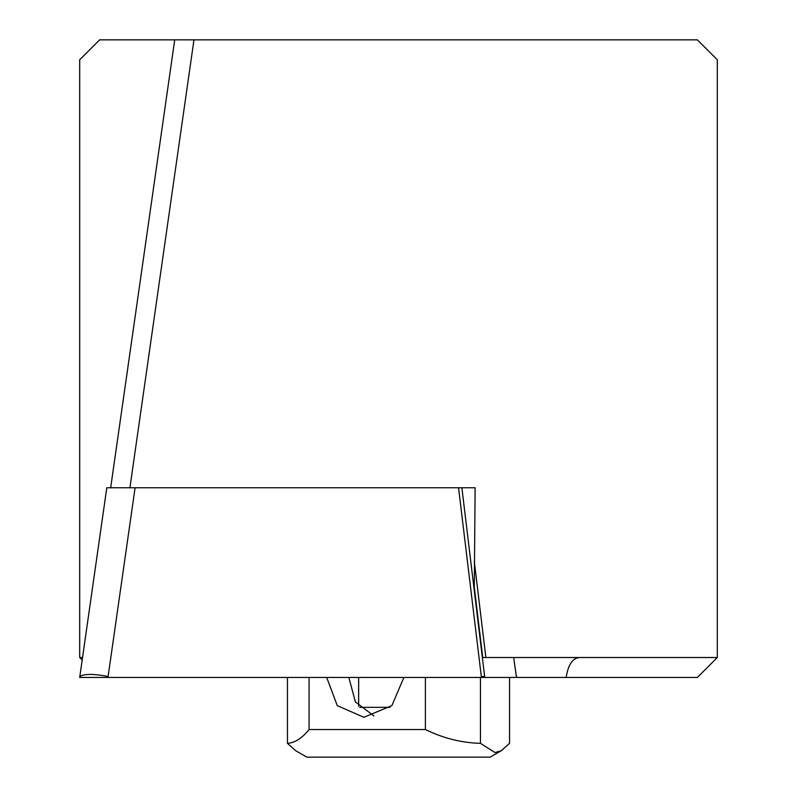 <?xml version="1.0" encoding="UTF-8"?>
<svg xmlns="http://www.w3.org/2000/svg" width="797" height="797" viewBox="0 0 797 797"><rect width="100%" height="100%" fill="white"/><g stroke="black" fill="none" stroke-linecap="round" stroke-linejoin="round"><path stroke-width="1.2" d="M516.336 676.085L517.014 677.45L566.169 677.45C568.151 664.728 572.595 658.083 579.489 657.525M474.295 561.526L485.871 657.525L482.753 657.525L474.295 587.389L475.122 487.764L461.881 487.764L484.646 676.484L481.308 676.484L481.408 677.45L79.7 677.45L106.798 487.764L79.839 676.484C84.343 673.724 93.767 673.724 108.103 676.484L108.203 677.45M485.871 657.525L717.3 657.525L717.3 59.775L697.375 39.85L193.97 39.85L129.921 487.764M110.663 487.764L174.712 39.85L99.625 39.85L79.7 59.775L79.7 657.525L82.529 657.525M517.014 677.45L481.408 677.45M174.712 39.85L193.97 39.85M566.169 677.45L697.375 677.45L717.3 657.525M79.7 657.525L82.171 659.996M509.552 677.45L509.552 743.342L501.343 750.684L490.155 757.15L306.845 757.15L295.647 750.684L287.448 743.342L287.448 677.45M501.343 750.684L495.007 752.547L480.452 743.342C461.593 742.844 443.242 738.251 425.399 729.544L309.067 729.544C302.063 738.251 294.86 742.844 287.448 743.342M348.837 677.45L355.382 701.888L373.913 715.945M425.399 729.544L425.399 677.45M403.9 677.45L391.855 705.644L363.86 717.3L337.27 705.624L326.7 677.45M309.067 729.544L309.067 677.45M480.452 743.342L480.452 677.45M390.012 707.337L359.646 707.337M516.366 676.484L513.657 657.525L516.366 676.334M481.308 676.484L458.554 487.764L135.091 487.764L108.103 676.484M475.122 487.764L458.554 487.764M106.828 487.764L135.091 487.764M484.646 676.484L484.765 677.45M358.65 677.45L358.65 706.262M79.839 676.334L79.7 677.45"/></g></svg>

